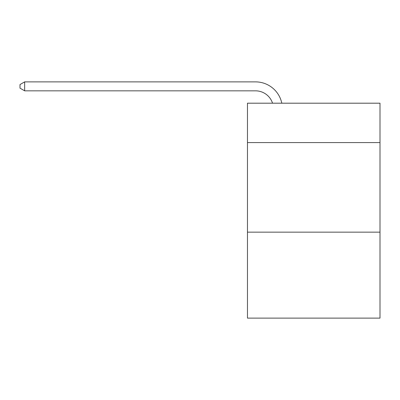 <?xml version="1.0" encoding="UTF-8"?>
<svg xmlns="http://www.w3.org/2000/svg" width="400" height="400" viewBox="0 0 400 400"><rect width="100%" height="100%" fill="white"/><g stroke="black" fill="none" stroke-linecap="round" stroke-linejoin="round"><path stroke-width="0.6" d="M380 142.595L380 103.195L247.465 103.195L247.465 142.595L380 142.595L380 318.12L247.465 318.12L247.465 142.595M380 232.15L247.465 232.15M255.52 90.835A17.91 17.91 -34 0 1 272.55 103.195A17.91 17.91 -37.6 0 0 255.52 90.835L24.655 90.835L20 88.15L20 84.565L24.655 81.88L255.52 81.88A26.865 26.865 146 0 1 281.81 103.195M24.655 90.835L24.655 81.88L255.52 81.88"/></g></svg>
